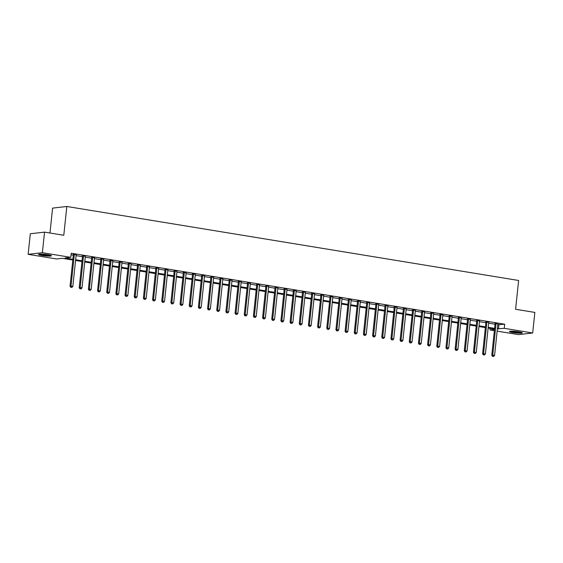 <?xml version="1.0" encoding="UTF-8"?>
<svg xmlns="http://www.w3.org/2000/svg" width="563" height="563" viewBox="0 0 563 563"><rect width="100%" height="100%" fill="white"/><g stroke="black" fill="none" stroke-linecap="round" stroke-linejoin="round"><path stroke-width="0.84" d="M47.982 254.757A6.496 0.739 6 0 1 51.444 255.785A6.496 0.739 6 0 1 41.986 255.447A6.496 0.739 6 0 1 38.523 254.427A6.496 0.739 6 0 1 47.982 254.757M518.854 331.867A6.496 0.739 6 0 1 522.316 332.895A6.496 0.739 6 0 1 512.858 332.557A6.496 0.739 6 0 1 509.395 331.537A6.496 0.739 6 0 1 518.854 331.867M49.973 233.019L52.591 208.113L66.821 206.48L518.622 280.473L515.595 309.27L534.85 312.423L532.689 332.986L518.46 334.619L497.136 331.128M494.363 330.671L490.042 329.967L494.497 329.454M490.204 328.384L490.042 329.967M72.796 260.036L62.338 258.318L56.574 258.98L28.15 254.328L42.38 252.696L70.797 257.347L65.034 258.009L72.873 259.297M42.38 252.696L44.54 232.125L30.311 233.758L28.15 254.328M497.812 324.696L504.701 324.218L71.234 253.237L70.797 257.347M71.065 254.814L73.31 255.18M76.075 255.637L82.48 256.686M85.245 257.136L91.642 258.185M94.415 258.635L100.812 259.684M103.578 260.141L109.982 261.19M112.748 261.64L119.152 262.689M121.918 263.139L128.315 264.188M131.088 264.645L137.485 265.694M140.25 266.144L146.654 267.193M149.42 267.643L155.824 268.692M158.59 269.149L164.987 270.198M167.76 270.648L174.157 271.697M176.923 272.147L183.327 273.196M186.093 273.653L192.497 274.702M195.262 275.152L201.66 276.201M204.432 276.651L210.829 277.7M213.595 278.157L219.999 279.206M222.765 279.656L229.169 280.705M231.935 281.155L238.332 282.204M241.105 282.661L247.502 283.71M250.268 284.16L256.672 285.209M259.437 285.659L265.842 286.708M268.607 287.165L275.004 288.214M277.777 288.664L284.174 289.713M286.94 290.163L293.344 291.212M296.11 291.669L302.514 292.718M305.28 293.168L311.677 294.217M314.45 294.667L320.847 295.716M323.612 296.173L330.017 297.222M332.782 297.672L339.186 298.721M341.952 299.178L348.349 300.22M351.122 300.677L357.519 301.726M360.285 302.176L366.689 303.225M369.455 303.682L375.859 304.724M378.625 305.181L385.022 306.23M387.794 306.68L394.191 307.729M396.957 308.186L403.361 309.228M406.127 309.685L412.531 310.734M415.297 311.184L421.694 312.233M424.467 312.69L430.864 313.732M433.63 314.189L440.034 315.238M442.8 315.688L449.204 316.737M451.969 317.194L458.366 318.243M461.139 318.693L467.536 319.742M470.302 320.192L476.706 321.241M479.472 321.698L485.876 322.747M488.642 323.197L495.039 324.246M497.903 323.887L495.039 323.415M488.74 322.381L485.869 321.916M479.57 320.882L476.699 320.41M470.401 319.383L467.529 318.911M461.231 317.877L458.366 317.412M452.068 316.378L449.197 315.906M442.898 314.879L440.027 314.407M433.728 313.373L430.857 312.908M424.558 311.874L421.694 311.402M415.395 310.375L412.524 309.903M406.226 308.869L403.354 308.397M397.056 307.37L394.184 306.898M387.886 305.871L385.022 305.399M378.723 304.365L375.852 303.893M369.553 302.866L366.682 302.394M360.383 301.367L357.512 300.895M351.213 299.861L348.349 299.389M342.051 298.362L339.179 297.89M332.881 296.863L330.009 296.391M323.711 295.357L320.84 294.885M314.541 293.858L311.677 293.386M305.378 292.359L302.507 291.887M296.208 290.853L293.337 290.381M287.039 289.354L284.167 288.882M277.869 287.855L275.004 287.383M268.706 286.349L265.835 285.877M259.536 284.85L256.665 284.378M250.366 283.351L247.495 282.879M241.196 281.845L238.332 281.373M232.033 280.346L229.162 279.874M222.864 278.847L219.992 278.375M213.694 277.341L210.822 276.869M204.524 275.842L201.66 275.37M195.361 274.343L192.49 273.871M186.191 272.837L183.32 272.365M177.021 271.338L174.15 270.866M167.851 269.832L164.987 269.367M158.689 268.333L155.817 267.861M149.519 266.834L146.647 266.362M140.349 265.328L137.478 264.863M131.179 263.829L128.315 263.357M122.016 262.33L119.145 261.858M112.846 260.824L109.975 260.359M103.676 259.325L100.805 258.853M94.507 257.826L91.642 257.354M85.344 256.32L82.472 255.855M76.174 254.821L73.303 254.349M44.54 232.125L63.795 235.278L66.821 206.48M504.701 324.218L504.265 328.335L532.689 332.986M497.375 328.813L504.265 328.335M75.646 259.747L82.043 260.796M84.809 261.253L91.213 262.302M93.979 262.752L100.383 263.801M103.149 264.251L109.546 265.3M112.319 265.757L118.716 266.806M121.481 267.256L127.885 268.305M130.651 268.755L137.055 269.804M139.821 270.261L146.218 271.31M148.991 271.76L155.388 272.809M158.154 273.259L164.558 274.308M167.324 274.765L173.728 275.814M176.493 276.264L182.891 277.313M185.663 277.763L192.06 278.812M194.826 279.269L201.23 280.318M203.996 280.768L210.4 281.817M213.166 282.267L219.563 283.316M222.336 283.773L228.733 284.822M231.499 285.272L237.903 286.321M240.668 286.771L247.073 287.82M249.838 288.277L256.235 289.326M259.008 289.776L265.405 290.825M268.171 291.275L274.575 292.324M277.341 292.781L283.745 293.83M286.511 294.28L292.908 295.329M295.681 295.779L302.078 296.828M304.843 297.285L311.248 298.334M314.013 298.784L320.417 299.833M323.183 300.283L329.58 301.332M332.353 301.789L338.75 302.838M341.516 303.288L347.92 304.337M350.686 304.787L357.09 305.836M359.856 306.293L366.253 307.342M369.025 307.792L375.422 308.841M378.188 309.291L384.592 310.34M387.358 310.797L393.762 311.846M396.528 312.296L402.925 313.345M405.698 313.795L412.095 314.844M414.861 315.301L421.265 316.35M424.03 316.8L430.435 317.849M433.2 318.299L439.597 319.348M442.37 319.805L448.767 320.854M451.533 321.304L457.937 322.353M460.703 322.803L467.107 323.852M469.873 324.309L476.27 325.358M479.043 325.808L485.44 326.857M488.205 327.307L494.61 328.356M494.532 329.095L488.128 328.046M485.362 327.596L478.965 326.547M476.192 326.09L469.795 325.041M467.03 324.591L460.625 323.542M457.86 323.092L451.456 322.043M448.69 321.586L442.293 320.537M439.52 320.087L433.123 319.038M430.357 318.588L423.953 317.539M421.187 317.082L414.783 316.033M412.017 315.583L405.62 314.534M402.848 314.084L396.451 313.035M393.685 312.578L387.281 311.529M384.515 311.079L378.111 310.03M375.345 309.58L368.948 308.531M366.175 308.074L359.778 307.025M357.012 306.575L350.608 305.526M347.843 305.076L341.438 304.027M338.673 303.57L332.276 302.521M329.503 302.071L323.106 301.022M320.34 300.572L313.936 299.523M311.17 299.066L304.766 298.017M302 297.567L295.603 296.518M292.83 296.068L286.433 295.019M283.668 294.562L277.263 293.513M274.498 293.063L268.094 292.014M265.328 291.564L258.931 290.515M256.158 290.058L249.761 289.009M246.995 288.559L240.591 287.51M237.825 287.06L231.421 286.011M228.655 285.554L222.258 284.505M219.486 284.055L213.088 283.006M210.323 282.556L203.919 281.507M201.153 281.05L194.749 280.001M191.983 279.551L185.586 278.502M182.813 278.052L176.416 277.003M173.65 276.546L167.246 275.497M164.48 275.047L158.076 273.998M155.311 273.548L148.913 272.499M146.141 272.042L139.744 270.993M136.978 270.543L130.574 269.494M127.808 269.044L121.404 267.995M118.638 267.538L112.241 266.489M109.468 266.039L103.071 264.99M100.305 264.54L93.901 263.491M91.136 263.034L84.731 261.985M81.966 261.535L75.569 260.486M498.931 324.879L498.501 328.996M496.045 323.732L495.081 323.838L491.78 355.267L492.745 355.162L496.045 323.732A0.83 0.739 83.5 0 0 496.024 323.415L495.996 323.303M492.892 356.351L493.624 356.47L492.892 356.351L492.745 355.162L494.574 355.457L497.882 324.028A0.83 0.739 83.5 0 1 497.966 323.732L498.016 323.634M495.081 323.838A0.83 0.739 83.5 0 0 495.06 323.528L494.968 323.134M491.78 355.267L492.505 356.393M493.624 356.47L494.574 355.457M486.875 322.226L485.918 322.339L482.611 353.768L483.575 353.655L486.875 322.226A0.83 0.739 83.5 0 0 486.854 321.916L486.833 321.804M483.723 354.852L484.454 354.971L483.723 354.852L483.575 353.655L485.405 353.958L488.712 322.529A0.83 0.739 83.5 0 1 488.797 322.233L488.846 322.135M485.918 322.339A0.83 0.739 83.5 0 0 485.897 322.022L485.799 321.635M482.611 353.768L483.335 354.894M484.454 354.971L485.405 353.958M477.705 320.727L476.748 320.84L473.448 352.269L474.405 352.156L477.705 320.727A0.83 0.739 83.5 0 0 477.691 320.41L477.663 320.305M474.553 353.353L475.292 353.473L474.553 353.353L474.405 352.156L476.242 352.459L479.542 321.03A0.83 0.739 83.5 0 1 479.627 320.727L479.676 320.629M476.748 320.84A0.83 0.739 83.5 0 0 476.727 320.523L476.636 320.136M473.448 352.269L474.173 353.395M475.292 353.473L476.242 352.459M468.543 319.228L467.579 319.334L464.278 350.763L465.235 350.658L468.543 319.228A0.83 0.739 83.5 0 0 468.522 318.911L468.493 318.799M465.39 351.847L466.122 351.966L465.39 351.847L465.235 350.658L467.072 350.953L470.372 319.524A0.83 0.739 83.5 0 1 470.457 319.228L470.506 319.13M467.579 319.334A0.83 0.739 83.5 0 0 467.557 319.024L467.466 318.63M464.278 350.763L465.003 351.889M466.122 351.966L467.072 350.953M459.373 317.722L458.409 317.835L455.108 349.264L456.072 349.151L459.373 317.722A0.83 0.739 83.5 0 0 459.352 317.412L459.324 317.3M456.22 350.348L456.952 350.467L456.22 350.348L456.072 349.151L457.902 349.454L461.21 318.025A0.83 0.739 83.5 0 1 461.294 317.729L461.343 317.631M458.409 317.835A0.83 0.739 83.5 0 0 458.388 317.518L458.296 317.131M455.108 349.264L455.833 350.39M456.952 350.467L457.902 349.454M521.12 332.332A5.623 0.633 6 0 1 518.917 332.402A5.623 0.633 6 0 1 510.683 331.234M512.555 331.234A5.201 0.591 -174 0 0 518.734 331.931A5.201 0.591 -174 0 0 519.29 331.945M510.148 331.276A6.453 0.732 -174 0 0 519.36 332.529A6.453 0.732 -174 0 0 521.634 332.48M50.248 255.222A5.623 0.633 6 0 1 42.457 254.743A5.623 0.633 6 0 1 39.811 254.124M41.683 254.124A5.201 0.591 -174 0 0 42.689 254.307A5.201 0.591 -174 0 0 48.411 254.835M39.269 254.166A6.453 0.732 -174 0 0 42.07 254.786A6.453 0.732 -174 0 0 50.761 255.37M450.203 316.223L449.246 316.336L445.938 347.765L446.902 347.652L450.203 316.223A0.83 0.739 83.5 0 0 450.182 315.906L450.161 315.801M447.05 348.849L447.782 348.969L447.05 348.849L446.902 347.652L448.732 347.955L452.04 316.526A0.83 0.739 83.5 0 1 452.124 316.223L452.173 316.125M449.246 316.336A0.83 0.739 83.5 0 0 449.225 316.019L449.126 315.632M445.938 347.765L446.663 348.891M447.782 348.969L448.732 347.955M441.033 314.724L440.076 314.83L436.775 346.259L437.733 346.154L441.033 314.724A0.83 0.739 83.5 0 0 441.019 314.407L440.991 314.295M437.88 347.343L438.619 347.462L437.88 347.343L437.733 346.154L439.569 346.449L442.87 315.02A0.83 0.739 83.5 0 1 442.954 314.724L443.004 314.626M440.076 314.83A0.83 0.739 83.5 0 0 440.055 314.52L439.963 314.126M436.775 346.259L437.5 347.385M438.619 347.462L439.569 346.449M431.87 313.218L430.906 313.331L427.606 344.76L428.563 344.647L431.87 313.218A0.83 0.739 83.5 0 0 431.849 312.908L431.821 312.796M428.717 345.844L429.449 345.964L428.717 345.844L428.563 344.647L430.399 344.95L433.7 313.521A0.83 0.739 83.5 0 1 433.784 313.225L433.834 313.127M430.906 313.331A0.83 0.739 83.5 0 0 430.885 313.014L430.794 312.627M427.606 344.76L428.33 345.886M429.449 345.964L430.399 344.95M422.7 311.719L421.736 311.832L418.436 343.261L419.4 343.149L422.7 311.719A0.83 0.739 83.5 0 0 422.679 311.402L422.651 311.297M419.548 344.338L420.28 344.465L419.548 344.338L419.4 343.149L421.23 343.451L424.537 312.022A0.83 0.739 83.5 0 1 424.622 311.719L424.671 311.62M421.736 311.832A0.83 0.739 83.5 0 0 421.715 311.515L421.624 311.128M418.436 343.261L419.161 344.387M420.28 344.465L421.23 343.451M413.531 310.22L412.573 310.326L409.266 341.755L410.23 341.65L413.531 310.22A0.83 0.739 83.5 0 0 413.509 309.903L413.488 309.791M410.378 342.839L411.11 342.958L410.378 342.839L410.23 341.65L412.06 341.945L415.367 310.516A0.83 0.739 83.5 0 1 415.452 310.22L415.501 310.122M412.573 310.326A0.83 0.739 83.5 0 0 412.552 310.016L412.454 309.622M409.266 341.755L409.991 342.881M411.11 342.958L412.06 341.945M404.361 308.714L403.404 308.827L400.096 340.256L401.06 340.143L404.361 308.714A0.83 0.739 83.5 0 0 404.347 308.404L404.318 308.292M401.208 341.34L401.947 341.459L401.208 341.34L401.06 340.143L402.897 340.446L406.197 309.017A0.83 0.739 83.5 0 1 406.282 308.721L406.331 308.623M403.404 308.827A0.83 0.739 83.5 0 0 403.382 308.51L403.291 308.123M400.096 340.256L400.828 341.382M401.947 341.459L402.897 340.446M395.198 307.215L394.234 307.328L390.933 338.757L391.89 338.644L395.198 307.215A0.83 0.739 83.5 0 0 395.177 306.898L395.149 306.786M392.045 339.834L392.777 339.961L392.045 339.834L391.89 338.644L393.727 338.947L397.028 307.518A0.83 0.739 83.5 0 1 397.112 307.215L397.161 307.116M394.234 307.328A0.83 0.739 83.5 0 0 394.213 307.011L394.121 306.624M390.933 338.757L391.658 339.883M392.777 339.961L393.727 338.947M386.028 305.716L385.064 305.822L381.763 337.251L382.727 337.146L386.028 305.716A0.83 0.739 83.5 0 0 386.007 305.399L385.979 305.287M382.875 338.335L383.607 338.454L382.875 338.335L382.727 337.146L384.557 337.441L387.865 306.012A0.83 0.739 83.5 0 1 387.949 305.716L387.998 305.618M385.064 305.822A0.83 0.739 83.5 0 0 385.043 305.505L384.951 305.118M381.763 337.251L382.488 338.377M383.607 338.454L384.557 337.441M376.858 304.21L375.901 304.323L372.593 335.752L373.558 335.639L376.858 304.21A0.83 0.739 83.5 0 0 376.837 303.9L376.816 303.788M373.705 336.836L374.437 336.956L373.705 336.836L373.558 335.639L375.387 335.942L378.695 304.513A0.83 0.739 83.5 0 1 378.779 304.217L378.829 304.119M375.901 304.323A0.83 0.739 83.5 0 0 375.88 304.006L375.781 303.619M372.593 335.752L373.318 336.878M374.437 336.956L375.387 335.942M367.688 302.711L366.731 302.824L363.424 334.253L364.388 334.14L367.688 302.711A0.83 0.739 83.5 0 0 367.674 302.394L367.646 302.282M364.535 335.33L365.274 335.457L364.535 335.33L364.388 334.14L366.224 334.443L369.525 303.014A0.83 0.739 83.5 0 1 369.61 302.711L369.659 302.613M366.731 302.824A0.83 0.739 83.5 0 0 366.71 302.507L366.619 302.12M363.424 334.253L364.155 335.379M365.274 335.457L366.224 334.443M358.525 301.212L357.561 301.318L354.261 332.747L355.218 332.642L358.525 301.212A0.83 0.739 83.5 0 0 358.504 300.895L358.476 300.783M355.373 333.831L356.105 333.95L355.373 333.831L355.218 332.642L357.055 332.937L360.355 301.508A0.83 0.739 83.5 0 1 360.44 301.212L360.489 301.114M357.561 301.318A0.83 0.739 83.5 0 0 357.54 301.001L357.449 300.614M354.261 332.747L354.986 333.873M356.105 333.95L357.055 332.937M349.356 299.706L348.391 299.819L345.091 331.248L346.055 331.135L349.356 299.706A0.83 0.739 83.5 0 0 349.334 299.389L349.306 299.284M346.203 332.332L346.935 332.451L346.203 332.332L346.055 331.135L347.885 331.438L351.192 300.009A0.83 0.739 83.5 0 1 351.277 299.713L351.326 299.615M348.391 299.819A0.83 0.739 83.5 0 0 348.37 299.502L348.279 299.115M345.091 331.248L345.816 332.374M346.935 332.451L347.885 331.438M340.186 298.207L339.229 298.32L335.921 329.749L336.885 329.636L340.186 298.207A0.83 0.739 83.5 0 0 340.165 297.89L340.143 297.778M337.033 330.826L337.765 330.953L337.033 330.826L336.885 329.636L338.715 329.939L342.022 298.51A0.83 0.739 83.5 0 1 342.107 298.207L342.156 298.108M339.229 298.32A0.83 0.739 83.5 0 0 339.207 298.003L339.109 297.616M335.921 329.749L336.646 330.875M337.765 330.953L338.715 329.939M331.016 296.708L330.059 296.814L326.751 328.243L327.715 328.138L331.016 296.708A0.83 0.739 83.5 0 0 331.002 296.391L330.974 296.279M327.863 329.327L328.602 329.446L327.863 329.327L327.715 328.138L329.552 328.433L332.853 297.004A0.83 0.739 83.5 0 1 332.937 296.708L332.986 296.61M330.059 296.814A0.83 0.739 83.5 0 0 330.038 296.497L329.946 296.11M326.751 328.243L327.483 329.369M328.602 329.446L329.552 328.433M321.853 295.202L320.889 295.315L317.588 326.744L318.545 326.631L321.853 295.202A0.83 0.739 83.5 0 0 321.832 294.885L321.804 294.78M318.7 327.828L319.432 327.947L318.7 327.828L318.545 326.631L320.382 326.934L323.683 295.505A0.83 0.739 83.5 0 1 323.767 295.209L323.816 295.111M320.889 295.315A0.83 0.739 83.5 0 0 320.868 294.998L320.776 294.611M317.588 326.744L318.313 327.87M319.432 327.947L320.382 326.934M312.683 293.703L311.719 293.816L308.418 325.245L309.383 325.132L312.683 293.703A0.83 0.739 83.5 0 0 312.662 293.386L312.634 293.274M309.53 326.322L310.262 326.449L309.53 326.322L309.383 325.132L311.212 325.435L314.52 294.006A0.83 0.739 83.5 0 1 314.604 293.703L314.654 293.604M311.719 293.816A0.83 0.739 83.5 0 0 311.698 293.499L311.606 293.112M308.418 325.245L309.143 326.371M310.262 326.449L311.212 325.435M303.513 292.204L302.556 292.31L299.249 323.739L300.213 323.634L303.513 292.204A0.83 0.739 83.5 0 0 303.492 291.887L303.471 291.775M300.361 324.823L301.092 324.942L300.361 324.823L300.213 323.634L302.042 323.929L305.35 292.5A0.83 0.739 83.5 0 1 305.435 292.204L305.484 292.106M302.556 292.31A0.83 0.739 83.5 0 0 302.535 291.993L302.437 291.606M299.249 323.739L299.973 324.865M301.092 324.942L302.042 323.929M294.343 290.698L293.386 290.811L290.079 322.24L291.043 322.127L294.343 290.698A0.83 0.739 83.5 0 0 294.329 290.381L294.301 290.276M291.191 323.324L291.93 323.444L291.191 323.324L291.043 322.127L292.88 322.43L296.18 291.001A0.83 0.739 83.5 0 1 296.265 290.705L296.314 290.607M293.386 290.811A0.83 0.739 83.5 0 0 293.365 290.494L293.274 290.107M290.079 322.24L290.811 323.366M291.93 323.444L292.88 322.43M285.181 289.199L284.216 289.312L280.916 320.741L281.873 320.629L285.181 289.199A0.83 0.739 83.5 0 0 285.159 288.882L285.131 288.77M282.028 321.818L282.76 321.937L282.028 321.818L281.873 320.629L283.71 320.931L287.01 289.502A0.83 0.739 83.5 0 1 287.095 289.199L287.144 289.101M284.216 289.312A0.83 0.739 83.5 0 0 284.195 288.995L284.104 288.608M280.916 320.741L281.641 321.867M282.76 321.937L283.71 320.931M276.011 287.7L275.047 287.806L271.746 319.235L272.71 319.13L276.011 287.7A0.83 0.739 83.5 0 0 275.99 287.383L275.961 287.271M272.858 320.319L273.59 320.438L272.858 320.319L272.71 319.13L274.54 319.425L277.848 287.996A0.83 0.739 83.5 0 1 277.932 287.7L277.981 287.602M275.047 287.806A0.83 0.739 83.5 0 0 275.026 287.489L274.934 287.102M271.746 319.235L272.471 320.361M273.59 320.438L274.54 319.425M266.841 286.194L265.884 286.307L262.576 317.736L263.54 317.623L266.841 286.194A0.83 0.739 83.5 0 0 266.82 285.877L266.799 285.772M263.688 318.82L264.42 318.94L263.688 318.82L263.54 317.623L265.37 317.926L268.678 286.497A0.83 0.739 83.5 0 1 268.762 286.201L268.811 286.103M265.884 286.307A0.83 0.739 83.5 0 0 265.863 285.99L265.764 285.603M262.576 317.736L263.301 318.862M264.42 318.94L265.37 317.926M257.671 284.695L256.714 284.808L253.406 316.237L254.37 316.125L257.671 284.695A0.83 0.739 83.5 0 0 257.657 284.378L257.629 284.266M254.518 317.314L255.257 317.433L254.518 317.314L254.37 316.125L256.207 316.427L259.508 284.998A0.83 0.739 83.5 0 1 259.592 284.695L259.642 284.596M256.714 284.808A0.83 0.739 83.5 0 0 256.693 284.491L256.601 284.104M253.406 316.237L254.138 317.363M255.257 317.433L256.207 316.427M248.508 283.196L247.544 283.302L244.243 314.731L245.201 314.626L248.508 283.196A0.83 0.739 83.5 0 0 248.487 282.879L248.459 282.767M245.355 315.815L246.087 315.934L245.355 315.815L245.201 314.626L247.037 314.921L250.338 283.492A0.83 0.739 83.5 0 1 250.422 283.196L250.472 283.098M247.544 283.302A0.83 0.739 83.5 0 0 247.523 282.985L247.431 282.598M244.243 314.731L244.968 315.857M246.087 315.934L247.037 314.921M239.338 281.69L238.374 281.803L235.074 313.232L236.038 313.119L239.338 281.69A0.83 0.739 83.5 0 0 239.317 281.373L239.289 281.268M236.186 314.316L236.917 314.435L236.186 314.316L236.038 313.119L237.868 313.422L241.175 281.993A0.83 0.739 83.5 0 1 241.26 281.697L241.309 281.599M238.374 281.803A0.83 0.739 83.5 0 0 238.353 281.486L238.262 281.099M235.074 313.232L235.798 314.358M236.917 314.435L237.868 313.422M230.168 280.191L229.211 280.304L225.904 311.733L226.868 311.62L230.168 280.191A0.83 0.739 83.5 0 0 230.147 279.874L230.126 279.762M227.016 312.81L227.748 312.929L227.016 312.81L226.868 311.62L228.698 311.923L232.005 280.494A0.83 0.739 83.5 0 1 232.09 280.191L232.139 280.092M229.211 280.304A0.83 0.739 83.5 0 0 229.19 279.987L229.092 279.6M225.904 311.733L226.629 312.859M227.748 312.929L228.698 311.923M220.999 278.692L220.042 278.798L216.734 310.227L217.698 310.122L220.999 278.692A0.83 0.739 83.5 0 0 220.985 278.375L220.956 278.263M217.846 311.311L218.585 311.43L217.846 311.311L217.698 310.122L219.535 310.417L222.835 278.988A0.83 0.739 83.5 0 1 222.92 278.692L222.969 278.594M220.042 278.798A0.83 0.739 83.5 0 0 220.02 278.481L219.929 278.094M216.734 310.227L217.466 311.353M218.585 311.43L219.535 310.417M211.836 277.186L210.872 277.299L207.571 308.728L208.528 308.615L211.836 277.186A0.83 0.739 83.5 0 0 211.815 276.869L211.787 276.764M208.683 309.812L209.415 309.931L208.683 309.812L208.528 308.615L210.365 308.918L213.666 277.489A0.83 0.739 83.5 0 1 213.75 277.193L213.799 277.095M210.872 277.299A0.83 0.739 83.5 0 0 210.851 276.982L210.759 276.595M207.571 308.728L208.296 309.854M209.415 309.931L210.365 308.918M202.666 275.687L201.702 275.8L198.401 307.229L199.365 307.116L202.666 275.687A0.83 0.739 83.5 0 0 202.645 275.37L202.617 275.258M199.513 308.306L200.245 308.425L199.513 308.306L199.365 307.116L201.195 307.419L204.503 275.99A0.83 0.739 83.5 0 1 204.587 275.687L204.636 275.589M201.702 275.8A0.83 0.739 83.5 0 0 201.681 275.483L201.589 275.089M198.401 307.229L199.126 308.355M200.245 308.425L201.195 307.419M193.496 274.188L192.539 274.294L189.231 305.723L190.195 305.618L193.496 274.188A0.83 0.739 83.5 0 0 193.475 273.871L193.454 273.759M190.343 306.807L191.075 306.926L190.343 306.807L190.195 305.618L192.025 305.913L195.333 274.484A0.83 0.739 83.5 0 1 195.417 274.188L195.467 274.09M192.539 274.294A0.83 0.739 83.5 0 0 192.518 273.977L192.419 273.59M189.231 305.723L189.956 306.849M191.075 306.926L192.025 305.913M184.326 272.682L183.369 272.795L180.061 304.224L181.026 304.111L184.326 272.682A0.83 0.739 83.5 0 0 184.312 272.365L184.284 272.26M181.173 305.308L181.912 305.428L181.173 305.308L181.026 304.111L182.862 304.414L186.163 272.985A0.83 0.739 83.5 0 1 186.247 272.689L186.297 272.591M183.369 272.795A0.83 0.739 83.5 0 0 183.348 272.478L183.256 272.091M180.061 304.224L180.793 305.35M181.912 305.428L182.862 304.414M175.163 271.183L174.199 271.296L170.899 302.725L171.856 302.613L175.163 271.183A0.83 0.739 83.5 0 0 175.142 270.866L175.114 270.754M172.011 303.802L172.742 303.921L172.011 303.802L171.856 302.613L173.693 302.915L176.993 271.486A0.83 0.739 83.5 0 1 177.078 271.183L177.127 271.084M174.199 271.296A0.83 0.739 83.5 0 0 174.178 270.979L174.087 270.585M170.899 302.725L171.624 303.851M172.742 303.921L173.693 302.915M165.994 269.684L165.029 269.79L161.729 301.219L162.693 301.114L165.994 269.684A0.83 0.739 83.5 0 0 165.972 269.367L165.944 269.255M162.841 302.303L163.573 302.422L162.841 302.303L162.693 301.114L164.523 301.409L167.83 269.98A0.83 0.739 83.5 0 1 167.915 269.684L167.957 269.586M165.029 269.79A0.83 0.739 83.5 0 0 165.008 269.473L164.917 269.086M161.729 301.219L162.454 302.345M163.573 302.422L164.523 301.409M156.824 268.178L155.867 268.291L152.559 299.72L153.523 299.607L156.824 268.178A0.83 0.739 83.5 0 0 156.803 267.861L156.781 267.756M153.671 300.804L154.403 300.923L153.671 300.804L153.523 299.607L155.353 299.91L158.66 268.481A0.83 0.739 83.5 0 1 158.745 268.185L158.794 268.087M155.867 268.291A0.83 0.739 83.5 0 0 155.845 267.974L155.747 267.587M152.559 299.72L153.284 300.846M154.403 300.923L155.353 299.91M147.654 266.679L146.697 266.792L143.389 298.221L144.353 298.108L147.654 266.679A0.83 0.739 83.5 0 0 147.64 266.362L147.612 266.25M144.501 299.298L145.233 299.417L144.501 299.298L144.353 298.108L146.19 298.411L149.491 266.982A0.83 0.739 83.5 0 1 149.575 266.679L149.624 266.581M146.697 266.792A0.83 0.739 83.5 0 0 146.676 266.475L146.584 266.081M143.389 298.221L144.121 299.347M145.233 299.417L146.19 298.411M138.491 265.18L137.527 265.286L134.226 296.715L135.183 296.61L138.491 265.18A0.83 0.739 83.5 0 0 138.47 264.863L138.442 264.751M135.338 297.799L136.07 297.918L135.338 297.799L135.183 296.61L137.02 296.905L140.321 265.476A0.83 0.739 83.5 0 1 140.405 265.18L140.454 265.082M137.527 265.286A0.83 0.739 83.5 0 0 137.506 264.969L137.414 264.582M134.226 296.715L134.951 297.841M136.07 297.918L137.02 296.905M129.321 263.674L128.357 263.787L125.056 295.216L126.021 295.103L129.321 263.674A0.83 0.739 83.5 0 0 129.3 263.357L129.272 263.252M126.168 296.3L126.9 296.419L126.168 296.3L126.021 295.103L127.85 295.406L131.158 263.977A0.83 0.739 83.5 0 1 131.242 263.681L131.285 263.583M128.357 263.787A0.83 0.739 83.5 0 0 128.336 263.47L128.244 263.083M125.056 295.216L125.781 296.342M126.9 296.419L127.85 295.406M120.151 262.175L119.194 262.288L115.887 293.717L116.851 293.604L120.151 262.175A0.83 0.739 83.5 0 0 120.13 261.858L120.102 261.746M116.998 294.794L117.73 294.913L116.998 294.794L116.851 293.604L118.68 293.907L121.988 262.478A0.83 0.739 83.5 0 1 122.072 262.175L122.122 262.076M119.194 262.288A0.83 0.739 83.5 0 0 119.173 261.971L119.074 261.577M115.887 293.717L116.611 294.843M117.73 294.913L118.68 293.907M110.981 260.676L110.024 260.782L106.717 292.211L107.681 292.106L110.981 260.676A0.83 0.739 83.5 0 0 110.967 260.359L110.939 260.247M107.829 293.295L108.56 293.414L107.829 293.295L107.681 292.106L109.518 292.401L112.818 260.972A0.83 0.739 83.5 0 1 112.903 260.676L112.952 260.578M110.024 260.782A0.83 0.739 83.5 0 0 110.003 260.465L109.912 260.078M106.717 292.211L107.449 293.337M108.56 293.414L109.518 292.401M101.819 259.17L100.854 259.283L97.554 290.712L98.511 290.599L101.819 259.17A0.83 0.739 83.5 0 0 101.797 258.853L101.769 258.748M98.666 291.796L99.398 291.916L98.666 291.796L98.511 290.599L100.348 290.902L103.648 259.473A0.83 0.739 83.5 0 1 103.733 259.177L103.782 259.079M100.854 259.283A0.83 0.739 83.5 0 0 100.833 258.966L100.742 258.579M97.554 290.712L98.279 291.838M99.398 291.916L100.348 290.902M92.649 257.671L91.685 257.784L88.384 289.213L89.348 289.101L92.649 257.671A0.83 0.739 83.5 0 0 92.628 257.354L92.599 257.242M89.496 290.29L90.228 290.409L89.496 290.29L89.348 289.101L91.178 289.403L94.478 257.974A0.83 0.739 83.5 0 1 94.57 257.671L94.612 257.572M91.685 257.784A0.83 0.739 83.5 0 0 91.663 257.467L91.572 257.073M88.384 289.213L89.109 290.339M90.228 290.409L91.178 289.403M83.479 256.172L82.522 256.278L79.214 287.707L80.178 287.602L83.479 256.172A0.83 0.739 83.5 0 0 83.458 255.855L83.43 255.743M80.326 288.791L81.058 288.91L80.326 288.791L80.178 287.602L82.008 287.897L85.316 256.468A0.83 0.739 83.5 0 1 85.4 256.172L85.449 256.074M82.522 256.278A0.83 0.739 83.5 0 0 82.501 255.961L82.402 255.574M79.214 287.707L79.939 288.833M81.058 288.91L82.008 287.897M74.309 254.666L73.352 254.779L70.044 286.208L71.008 286.095L74.309 254.666A0.83 0.739 83.5 0 0 74.288 254.349L74.267 254.244M71.156 287.292L71.888 287.411L71.156 287.292L71.008 286.095L72.845 286.398L76.146 254.969A0.83 0.739 83.5 0 1 76.23 254.673L76.279 254.575M73.352 254.779A0.83 0.739 83.5 0 0 73.331 254.462L73.239 254.075M70.044 286.208L70.776 287.334M71.888 287.411L72.845 286.398M496.024 323.415L495.06 323.528M486.854 321.916L485.897 322.022M477.691 320.41L476.727 320.523M468.522 318.911L467.557 319.024M459.352 317.412L458.388 317.518M450.182 315.906L449.225 316.019M441.019 314.407L440.055 314.52M431.849 312.908L430.885 313.014M422.679 311.402L421.715 311.515M413.509 309.903L412.552 310.016M404.347 308.404L403.382 308.51M395.177 306.898L394.213 307.011M386.007 305.399L385.043 305.505M376.837 303.9L375.88 304.006M367.674 302.394L366.71 302.507M358.504 300.895L357.54 301.001M349.334 299.389L348.37 299.502M340.165 297.89L339.207 298.003M331.002 296.391L330.038 296.497M321.832 294.885L320.868 294.998M312.662 293.386L311.698 293.499M303.492 291.887L302.535 291.993M294.329 290.381L293.365 290.494M285.159 288.882L284.195 288.995M275.99 287.383L275.026 287.489M266.82 285.877L265.863 285.99M257.657 284.378L256.693 284.491M248.487 282.879L247.523 282.985M239.317 281.373L238.353 281.486M230.147 279.874L229.19 279.987M220.985 278.375L220.02 278.481M211.815 276.869L210.851 276.982M202.645 275.37L201.681 275.483M193.475 273.871L192.518 273.977M184.312 272.365L183.348 272.478M175.142 270.866L174.178 270.979M165.972 269.367L165.008 269.473M156.803 267.861L155.845 267.974M147.64 266.362L146.676 266.475M138.47 264.863L137.506 264.969M129.3 263.357L128.336 263.47M120.13 261.858L119.173 261.971M110.967 260.359L110.003 260.465M101.797 258.853L100.833 258.966M92.628 257.354L91.663 257.467M83.458 255.855L82.501 255.961M74.288 254.349L73.331 254.462"/></g></svg>
